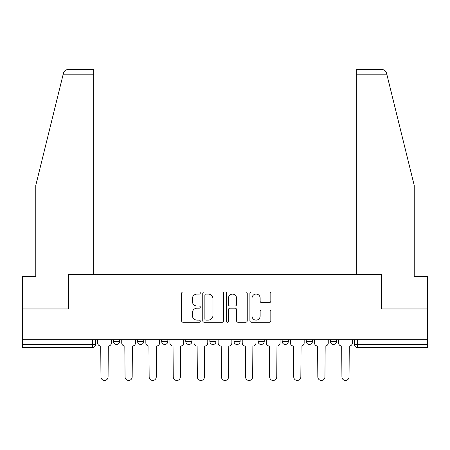 <?xml version="1.0" encoding="UTF-8"?>
<svg xmlns="http://www.w3.org/2000/svg" width="450" height="450" viewBox="0 0 450 450"><rect width="100%" height="100%" fill="white"/><g stroke="black" fill="none" stroke-linecap="round" stroke-linejoin="round"><path stroke-width="0.67" d="M200.289 292.995A1.063 1.063 0 0 0 199.226 291.938L183.116 291.938A1.519 1.519 0 0 0 181.597 293.451L181.597 320.743A1.519 1.519 0 0 0 183.116 322.256L199.226 322.256A1.063 1.063 0 0 0 200.289 321.199A1.063 1.063 0 0 0 199.226 320.136L197.139 320.136A4.854 4.854 0 0 1 192.291 315.281L192.291 313.009A4.854 4.854 0 0 1 197.139 308.16L199.226 308.16A1.063 1.063 0 0 0 200.289 307.097A1.063 1.063 0 0 0 199.226 306.034L197.139 306.034A4.854 4.854 0 0 1 192.291 301.185L192.291 298.907A4.854 4.854 0 0 1 197.139 294.058L199.226 294.058A1.063 1.063 0 0 0 200.289 292.995M306.248 339.688L306.248 341.387L312.424 341.387A3.088 3.088 0 0 1 309.336 344.475A3.088 3.088 0 0 1 306.248 341.387L306.248 339.688M258.053 339.688L258.053 341.387L264.234 341.387A3.088 3.088 0 0 1 261.146 344.475A3.088 3.088 0 0 1 258.053 341.387L258.053 339.688M233.961 339.688L233.961 341.387L240.137 341.387A3.088 3.088 0 0 1 237.049 344.475A3.088 3.088 0 0 1 233.961 341.387L233.961 339.688M185.766 339.688L185.766 341.387L191.947 341.387A3.088 3.088 0 0 1 188.854 344.475A3.088 3.088 0 0 1 185.766 341.387L185.766 339.688M269.308 302.625A1.519 1.519 0 0 0 270.827 301.106L270.827 293.451A1.519 1.519 0 0 0 269.308 291.938L251.421 291.938A1.519 1.519 0 0 0 249.902 293.451L249.902 320.743A1.519 1.519 0 0 0 251.421 322.256L269.308 322.256A1.519 1.519 0 0 0 270.827 320.743L270.827 311.496A1.519 1.519 0 0 0 269.308 309.977L261.653 309.977A1.519 1.519 0 0 0 260.139 311.496L260.139 316.08A4.056 4.056 0 0 1 256.084 320.136A4.056 4.056 0 0 1 252.028 316.08L252.028 298.114A4.056 4.056 0 0 1 256.084 294.058A4.056 4.056 0 0 1 260.139 298.114L260.139 301.106A1.519 1.519 0 0 0 261.653 302.625L269.308 302.625M63.214 74.166L63.489 73.058C64.192 70.864 65.694 69.688 67.989 69.536L93.707 69.536L93.707 74.166L63.214 74.166L35.786 185.383L35.786 276.514L22.5 276.514L22.5 308.947L68.529 308.947L68.529 274.506L381.471 274.506L381.471 308.947L427.5 308.947L427.5 339.688L22.5 339.688L22.5 344.475L95.563 344.475L95.563 339.688L95.563 344.475A3.088 3.088 0 0 1 92.469 347.563L22.5 347.563L22.5 344.475M93.707 74.166L93.707 274.506L68.377 274.506L68.377 308.947L22.5 308.947L22.5 339.688M223.672 293.451A1.519 1.519 0 0 0 222.159 291.938L204.266 291.938A1.519 1.519 0 0 0 202.753 293.451L202.753 320.743A1.519 1.519 0 0 0 204.266 322.256L222.159 322.256A1.519 1.519 0 0 0 223.672 320.743L223.672 293.451M227.841 291.938L245.734 291.938A1.519 1.519 0 0 1 247.247 293.451L247.247 320.743A1.519 1.519 0 0 1 245.734 322.256L238.078 322.256A1.519 1.519 0 0 1 236.559 320.743L236.559 309.673A1.519 1.519 0 0 0 235.046 308.16L229.967 308.16A1.519 1.519 0 0 0 228.448 309.673L228.448 321.199A1.063 1.063 0 0 1 227.391 322.256A1.063 1.063 0 0 1 226.328 321.199L226.328 293.451A1.519 1.519 0 0 1 227.841 291.938M354.437 339.688L354.437 344.475L427.5 344.475L427.5 347.563L357.531 347.563A3.088 3.088 0 0 1 354.437 344.475L354.437 339.688M427.5 339.688L427.5 344.475M336.521 339.688L336.521 341.387A3.088 3.088 0 0 1 333.433 344.475A3.088 3.088 0 0 1 330.345 341.387L336.521 341.387L336.521 339.688M330.345 339.688L330.345 341.387M312.424 339.688L312.424 341.387M288.332 339.688L288.332 341.387A3.088 3.088 0 0 1 285.238 344.475A3.088 3.088 0 0 1 282.15 341.387L288.332 341.387L288.332 339.688M282.15 339.688L282.15 341.387M264.234 339.688L264.234 341.387L264.234 339.688M240.137 341.387L240.137 339.688L240.137 341.387A3.088 3.088 0 0 1 237.049 344.475M216.039 339.688L216.039 341.387A3.088 3.088 0 0 1 212.951 344.475A3.088 3.088 0 0 1 209.863 341.387A3.088 3.088 0 0 0 212.951 344.475A3.088 3.088 0 0 0 216.039 341.387L216.039 339.688M209.863 339.688L209.863 341.387L216.039 341.387M191.947 339.688L191.947 341.387M167.85 339.688L167.85 341.387A3.088 3.088 0 0 1 164.762 344.475A3.088 3.088 0 0 1 161.668 341.387A3.088 3.088 0 0 0 164.762 344.475A3.088 3.088 0 0 0 167.85 341.387L161.668 341.387L161.668 339.688M137.576 339.688L137.576 341.387L143.752 341.387L143.752 339.688L143.752 341.387A3.088 3.088 0 0 1 140.664 344.475A3.088 3.088 0 0 1 137.576 341.387A3.088 3.088 0 0 0 140.664 344.475M113.479 339.688L113.479 341.387L119.655 341.387L119.655 339.688L119.655 341.387A3.088 3.088 0 0 1 116.567 344.475A3.088 3.088 0 0 1 113.479 341.387A3.088 3.088 0 0 0 116.567 344.475M205.937 294.058A1.063 1.063 0 0 0 204.874 295.121L204.874 319.072A1.063 1.063 0 0 0 205.937 320.136L208.131 320.136A4.854 4.854 0 0 0 212.985 315.281L212.985 298.907A4.854 4.854 0 0 0 208.131 294.058L205.937 294.058M236.559 298.187A4.056 4.056 0 0 0 232.504 294.131A4.056 4.056 0 0 0 228.448 298.187L228.448 304.521A1.519 1.519 0 0 0 229.967 306.034L235.046 306.034A1.519 1.519 0 0 0 236.559 304.521L236.559 298.187M97.644 342.934L97.644 339.688L97.644 342.934A3.088 3.088 48.4 0 0 100.733 346.022L100.969 376.914A3.555 3.555 48.4 0 0 104.518 380.464A3.555 3.555 48.4 0 0 108.073 376.914L108.304 346.022A3.088 3.088 48.4 0 0 111.392 342.934L111.392 339.688M100.733 346.022L100.969 376.914M108.073 376.914L108.304 346.022M121.742 342.934L121.742 339.688L121.742 342.934A3.088 3.088 48.4 0 0 124.83 346.022L125.061 376.914A3.555 3.555 48.4 0 0 128.616 380.464A3.555 3.555 48.4 0 0 132.171 376.914L132.401 346.022A3.088 3.088 48.4 0 0 135.489 342.934L135.489 339.688M145.839 342.934L145.839 339.688L145.839 342.934A3.088 3.088 48.4 0 0 148.928 346.022L149.158 376.914A3.555 3.555 48.4 0 0 152.713 380.464A3.555 3.555 48.4 0 0 156.263 376.914L156.499 346.022A3.088 3.088 48.4 0 0 159.587 342.934L159.587 339.688M63.489 73.058C63.922 71.809 63.922 71.809 63.489 73.058M386.786 74.166L386.511 73.058C386.077 71.809 386.077 71.809 386.511 73.058C386.077 71.809 386.077 71.809 386.511 73.058C385.808 70.864 384.306 69.688 382.011 69.536L356.293 69.536L356.293 274.506L381.623 274.506L381.623 308.947L427.5 308.947L427.5 276.514L414.214 276.514L414.214 185.383L386.786 74.166L356.293 74.166M124.83 346.022L125.061 376.914M132.171 376.914L132.401 346.022M148.928 346.022L149.158 376.914M156.263 376.914L156.499 346.022M169.937 342.934L169.937 339.688L169.937 342.934A3.088 3.088 48.4 0 0 173.025 346.022L173.256 376.914A3.555 3.555 48.4 0 0 176.805 380.464A3.555 3.555 48.4 0 0 180.36 376.914L180.591 346.022A3.088 3.088 48.4 0 0 183.679 342.934L183.679 339.688M194.029 342.934L194.029 339.688L194.029 342.934A3.088 3.088 48.4 0 0 197.117 346.022L197.353 376.914A3.555 3.555 48.4 0 0 200.903 380.464A3.555 3.555 48.4 0 0 204.458 376.914L204.688 346.022A3.088 3.088 48.4 0 0 207.776 342.934L207.776 339.688M218.126 342.934L218.126 339.688L218.126 342.934A3.088 3.088 48.4 0 0 221.214 346.022L221.445 376.914A3.555 3.555 48.4 0 0 225 380.464A3.555 3.555 48.4 0 0 228.555 376.914L228.786 346.022A3.088 3.088 48.4 0 0 231.874 342.934L231.874 339.688M173.025 346.022L173.256 376.914M180.36 376.914L180.591 346.022M197.117 346.022L197.353 376.914M204.458 376.914L204.688 346.022M221.214 346.022L221.445 376.914M228.555 376.914L228.786 346.022M242.224 342.934L242.224 339.688L242.224 342.934A3.088 3.088 48.4 0 0 245.312 346.022L245.542 376.914A3.555 3.555 48.4 0 0 249.097 380.464A3.555 3.555 48.4 0 0 252.647 376.914L252.883 346.022A3.088 3.088 48.4 0 0 255.971 342.934L255.971 339.688M245.312 346.022L245.542 376.914M252.647 376.914L252.883 346.022M266.321 342.934L266.321 339.688L266.321 342.934A3.088 3.088 48.4 0 0 269.409 346.022L269.64 376.914A3.555 3.555 48.4 0 0 273.195 380.464A3.555 3.555 48.4 0 0 276.744 376.914L276.975 346.022A3.088 3.088 48.4 0 0 280.063 342.934L280.063 339.688M269.409 346.022L269.64 376.914M276.744 376.914L276.975 346.022M290.413 342.934L290.413 339.688L290.413 342.934A3.088 3.088 48.4 0 0 293.501 346.022L293.738 376.914A3.555 3.555 48.4 0 0 297.287 380.464A3.555 3.555 48.4 0 0 300.842 376.914L301.072 346.022A3.088 3.088 48.4 0 0 304.161 342.934L304.161 339.688M293.501 346.022L293.738 376.914M300.842 376.914L301.072 346.022M314.511 342.934L314.511 339.688L314.511 342.934A3.088 3.088 48.4 0 0 317.599 346.022L317.829 376.914A3.555 3.555 48.4 0 0 321.384 380.464A3.555 3.555 48.4 0 0 324.939 376.914L325.17 346.022A3.088 3.088 48.4 0 0 328.258 342.934L328.258 339.688M317.599 346.022L317.829 376.914M324.939 376.914L325.17 346.022M338.608 342.934L338.608 339.688L338.608 342.934A3.088 3.088 48.4 0 0 341.696 346.022L341.927 376.914A3.555 3.555 48.4 0 0 345.482 380.464A3.555 3.555 48.4 0 0 349.031 376.914L349.267 346.022A3.088 3.088 48.4 0 0 352.356 342.934L352.356 339.688M341.696 346.022L341.927 376.914M349.031 376.914L349.267 346.022M92.469 339.688L92.469 347.563M357.531 339.688L357.531 347.563"/></g></svg>

